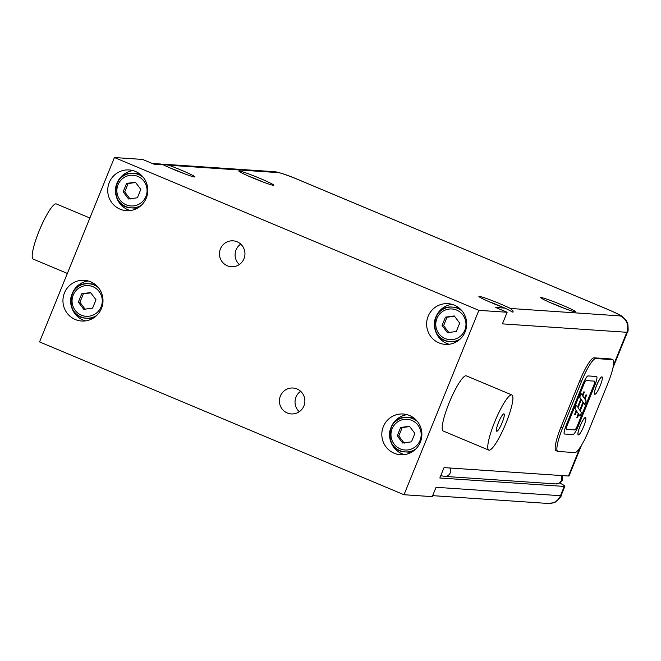 <?xml version="1.0" encoding="UTF-8"?>
<svg xmlns="http://www.w3.org/2000/svg" width="661" height="661" viewBox="0 0 661 661"><rect width="100%" height="100%" fill="white"/><g stroke="black" fill="none" stroke-linecap="round" stroke-linejoin="round"><path stroke-width="0.99" d="M432.658 495.651L548.233 503.467A12.559 12.328 -86.1 0 0 560.47 495.709L436.053 487.297L432.253 496.642L404.003 494.734L478.878 310.348L507.127 312.256L502.41 323.873L626.826 332.285L613.499 365.12M505.07 308.117A18.838 1.148 -157.9 0 1 487.438 300.978A18.838 1.148 -157.9 0 1 478.911 296.434A18.838 1.148 -157.9 0 1 491.14 300.226A18.838 1.148 -157.9 0 1 510.449 308.48L513.118 311.025L512.977 312.232L505.07 308.117L495.733 307.481L507.127 312.256M478.878 310.348L114.427 157.533L142.677 159.45L154.063 164.217L163.399 164.853L160.491 164.002L152.204 163.441M75.296 319.527A20.408 20.028 93.9 0 1 84.344 280.297A20.408 20.028 93.9 0 1 102.951 302.011A20.408 20.028 93.9 0 1 75.296 319.527M71.396 306.398A20.408 20.028 -86.1 0 0 85.517 320.891M88.219 280.95A20.408 20.028 -86.1 0 0 72.28 293.41M92.986 318.296A17.269 16.946 93.9 0 1 89.615 318.412L86.368 318.197A17.269 16.946 -86.1 0 0 96.729 315.446M98.596 287.857A17.269 16.946 -86.1 0 0 88.698 283.734L91.945 283.957A17.269 16.946 93.9 0 1 95.275 284.527M439.003 342.902A20.408 20.028 93.9 0 1 448.051 303.663A20.408 20.028 93.9 0 1 466.649 325.386A20.408 20.028 93.9 0 1 439.003 342.902M435.095 329.773A20.408 20.028 -86.1 0 0 449.224 344.265M451.926 304.324A20.408 20.028 -86.1 0 0 435.979 316.784M456.685 341.671A17.269 16.946 93.9 0 1 453.314 341.787L450.067 341.563A17.269 16.946 -86.1 0 0 460.428 338.82M462.295 311.232A17.269 16.946 -86.1 0 0 452.397 307.109L455.644 307.324A17.269 16.946 93.9 0 1 458.974 307.894M120.104 209.19A20.408 20.028 93.9 0 1 129.151 169.951A20.408 20.028 93.9 0 1 147.75 191.673A20.408 20.028 93.9 0 1 120.104 209.19M116.204 196.061A20.408 20.028 -86.1 0 0 130.324 210.553M133.026 170.612A20.408 20.028 -86.1 0 0 117.08 183.064M137.794 207.959A17.269 16.946 93.9 0 1 134.414 208.075L131.175 207.851A17.269 16.946 -86.1 0 0 141.537 205.108M143.404 177.512A17.269 16.946 -86.1 0 0 133.505 173.397L136.744 173.612A17.269 16.946 93.9 0 1 140.074 174.182M394.196 453.248A20.408 20.028 93.9 0 1 403.243 414.009A20.408 20.028 93.9 0 1 421.842 435.723A20.408 20.028 93.9 0 1 394.196 453.248M390.296 440.11A20.408 20.028 -86.1 0 0 404.416 454.603M407.118 414.662A20.408 20.028 -86.1 0 0 391.172 427.122M411.886 452.008A17.269 16.946 93.9 0 1 408.506 452.124L405.259 451.909A17.269 16.946 -86.1 0 0 415.629 449.158M417.496 421.569A17.269 16.946 -86.1 0 0 407.589 417.446L410.836 417.669A17.269 16.946 93.9 0 1 414.166 418.239M506.062 422.933A29.91 5.437 112.7 0 0 511.903 394.964A29.91 5.437 112.7 0 0 495.32 420.446A29.91 5.437 112.7 0 0 488.776 450.124A29.91 5.437 112.7 0 0 506.062 422.933M496.799 431.261A9.419 1.71 -67.3 0 1 496.7 431.236A9.419 1.71 -67.3 0 1 498.758 421.883A9.419 1.71 -67.3 0 1 503.979 413.86A9.419 1.71 -67.3 0 1 502.03 422.941A9.419 1.71 -67.3 0 1 496.799 431.261M488.776 450.124L443.217 431.022A29.91 5.437 -67.3 0 1 449.769 401.343A29.91 5.437 -67.3 0 1 466.344 375.861L511.903 394.964M89.871 218.006L56.342 203.952A29.91 5.437 112.7 0 0 39.759 229.425A29.91 5.437 112.7 0 0 33.207 259.112L67.364 273.431M404.003 494.734L39.553 341.919L114.427 157.533M227.334 265.788A12.98 12.741 93.9 0 1 233.093 240.835A12.98 12.741 93.9 0 1 244.925 254.642A12.98 12.741 93.9 0 1 227.334 265.788M240.72 244.099A12.98 12.741 -86.1 0 0 239.332 264.524M287.262 412.976A12.98 12.741 93.9 0 1 293.013 388.024A12.98 12.741 93.9 0 1 304.845 401.83A12.98 12.741 93.9 0 1 287.262 412.976M300.639 391.287A12.98 12.741 -86.1 0 0 299.259 411.712M454.504 316.231L447.018 317.247L443.614 325.625L449.034 332.797M443.614 325.625L442.052 325.518L445.456 317.14L454.272 315.933L459.692 323.105L456.288 331.492L447.472 332.698L442.052 325.518M447.018 317.247L445.456 317.14M90.805 292.864L83.319 293.872L79.915 302.251L85.327 309.431M79.915 302.251L78.353 302.151L81.757 293.765L90.574 292.559L95.994 299.739L92.59 308.117L83.765 309.323L78.353 302.151M83.319 293.872L81.757 293.765M409.696 426.576L402.21 427.584L398.806 435.963L404.226 443.143M398.806 435.963L397.244 435.863L400.649 427.477L409.473 426.271L414.885 433.451L411.481 441.829L402.665 443.035L397.244 435.863M402.21 427.584L400.649 427.477M135.612 182.519L128.127 183.527L124.722 191.913L130.134 199.085M124.722 191.913L123.153 191.806L126.557 183.428L135.381 182.221L140.793 189.393L137.389 197.779L128.573 198.986L123.153 191.806M128.127 183.527L126.557 183.428M580.019 447.555L568.46 476.019L444.043 467.608L439.821 478.002L564.246 486.422L560.47 495.709A31.398 1.917 -157.9 0 0 561.09 495.585C562.784 495.279 553.844 504.285 553.604 502.74L548.233 503.467M574.855 452.595L558.024 451.455A25.118 4.569 -67.3 0 1 557.744 451.389A25.118 4.569 -67.3 0 1 562.643 427.898L581.515 381.438A25.118 4.569 -67.3 0 1 595.751 358.535L612.582 359.675A25.118 4.569 -67.3 0 1 612.863 359.741A25.118 4.569 -67.3 0 1 607.955 383.223L589.091 429.683A25.118 4.569 -67.3 0 1 574.855 452.595M612.863 359.741L611.152 359.022A25.118 4.569 112.7 0 0 610.871 358.956L594.041 357.816A25.118 4.569 112.7 0 0 579.804 380.719L560.941 427.18A25.118 4.569 112.7 0 0 556.033 450.67L557.744 451.389M568.46 476.019A31.398 1.917 22.1 0 0 569.08 475.895L581.614 445.027M559.9 483.084A31.398 1.917 -157.9 0 1 564.858 486.289A31.398 1.917 -157.9 0 1 564.246 486.422M575.235 311.86A18.838 1.148 -157.9 0 1 556.132 305.109A18.838 1.148 -157.9 0 1 540.698 297.607A18.838 1.148 -157.9 0 1 558.57 303.622A18.838 1.148 -157.9 0 1 575.607 311.785A18.838 1.148 -157.9 0 1 575.235 311.86M273.423 185.311A18.838 1.148 -157.9 0 1 254.32 178.561A18.838 1.148 -157.9 0 1 238.885 171.059A18.838 1.148 -157.9 0 1 256.757 177.074A18.838 1.148 -157.9 0 1 273.794 185.237A18.838 1.148 -157.9 0 1 273.423 185.311M161.606 164.184L168.77 165.217A18.838 1.148 -157.9 0 1 186.402 172.356A18.838 1.148 -157.9 0 1 194.929 176.9A18.838 1.148 -157.9 0 1 182.7 173.108A18.838 1.148 -157.9 0 1 163.399 164.853M579.747 410.117L583.019 402.062L581.333 399.624M577.293 425.907L593.793 385.256A4.396 0.801 112.7 0 0 594.685 381.157A4.396 0.801 -67.3 0 1 593.851 385.28L577.342 425.932A4.396 0.801 -67.3 0 1 574.855 429.939L566.436 429.369A4.396 0.801 -67.3 0 1 566.386 429.353L574.797 429.914A4.396 0.801 112.7 0 0 577.293 425.907L577.342 425.932M566.361 429.344A4.396 0.801 112.7 0 0 566.378 429.344A4.396 0.801 -67.3 0 1 567.245 425.246L583.754 384.595A4.396 0.801 -67.3 0 1 586.249 380.587L594.66 381.157A4.396 0.801 -67.3 0 1 594.71 381.166M584.464 398.509L585.91 394.931L586.662 394.997L584.952 399.219L586.175 400.979L584.745 404.499L583.523 402.731L580.234 410.828L581.457 412.596L580.028 416.116L578.805 414.348L577.549 417.446L576.855 417.405L578.358 413.695L576.632 411.2L575.318 414.439L574.624 414.389L576.185 410.547L574.987 408.812L576.417 405.3L577.615 407.027L580.903 398.93L579.705 397.203L581.135 393.683L582.333 395.418L583.737 391.94L584.44 391.99L582.779 396.071L584.506 398.566L585.968 394.947L586.662 394.997M584.745 404.499L583.506 402.772M580.028 416.116L578.796 414.381M576.855 417.405L578.301 413.67L576.623 411.233M574.624 414.389L576.128 410.522L574.93 408.787L576.417 405.3M577.574 406.969L580.845 398.905L579.647 397.178L581.135 393.683M582.291 395.352L583.688 391.915L584.44 391.99M594.776 394.27L594.718 394.245A9.419 1.71 -67.3 0 1 594.718 394.245A9.419 1.71 -67.3 0 1 596.784 384.9A9.419 1.71 -67.3 0 1 602.006 376.877A9.419 1.71 -67.3 0 1 602.031 376.886A9.419 1.71 -67.3 0 1 600.114 385.974A9.419 1.71 -67.3 0 1 594.883 394.295A9.419 1.71 -67.3 0 1 594.776 394.27A9.419 1.71 -67.3 0 1 596.842 384.925A9.419 1.71 -67.3 0 1 602.064 376.902L602.006 376.877M578.243 434.913A9.419 1.71 -67.3 0 1 578.218 434.897A9.419 1.71 -67.3 0 1 580.275 425.552A9.419 1.71 -67.3 0 1 585.497 417.529A9.419 1.71 -67.3 0 1 585.53 417.537M564.42 433.98A9.419 1.71 -67.3 0 1 564.387 433.963A9.419 1.71 -67.3 0 1 566.229 425.155L582.738 384.504A9.419 1.71 -67.3 0 1 588.075 375.919L596.495 376.481A9.419 1.71 -67.3 0 1 596.594 376.506A9.419 1.71 -67.3 0 1 596.627 376.522A9.419 1.71 -67.3 0 1 594.817 385.338L578.309 425.99A9.419 1.71 -67.3 0 1 572.963 434.583L564.552 434.013A9.419 1.71 -67.3 0 1 564.444 433.988A9.419 1.71 -67.3 0 1 566.287 425.18L582.795 384.528A9.419 1.71 -67.3 0 1 588.133 375.935L596.544 376.506A9.419 1.71 -67.3 0 1 596.652 376.53L596.594 376.506M579.788 410.184L583.076 402.078L581.35 399.583L578.061 407.68L579.788 410.184M578.375 434.946A9.419 1.71 -67.3 0 1 578.268 434.921A9.419 1.71 -67.3 0 1 580.333 425.577A9.419 1.71 -67.3 0 1 585.555 417.554A9.419 1.71 -67.3 0 1 583.605 426.626A9.419 1.71 -67.3 0 1 578.375 434.946M452.397 307.109A17.269 16.946 -86.1 0 0 434.327 323.196A17.269 16.946 -86.1 0 0 450.067 341.563C428.138 341.159 430.608 304.564 452.397 307.109M464.823 330.161A15.385 15.096 93.9 0 1 438.896 333.706A15.385 15.096 93.9 0 1 448.902 309.067A15.385 15.096 93.9 0 1 464.823 330.161M88.698 283.734A17.269 16.946 -86.1 0 0 70.62 299.821A17.269 16.946 -86.1 0 0 86.368 318.197C64.431 317.784 66.91 281.189 88.698 283.734M101.125 306.795A15.385 15.096 93.9 0 1 75.189 310.34A15.385 15.096 93.9 0 1 85.203 285.692A15.385 15.096 93.9 0 1 101.125 306.795M407.589 417.446A17.269 16.946 -86.1 0 0 389.519 433.533A17.269 16.946 -86.1 0 0 405.259 451.909C383.33 451.496 385.809 414.901 407.589 417.446M420.016 440.507A15.385 15.096 93.9 0 1 394.088 444.052A15.385 15.096 93.9 0 1 404.094 419.405A15.385 15.096 93.9 0 1 420.016 440.507M133.505 173.397A17.269 16.946 -86.1 0 0 115.427 189.484A17.269 16.946 -86.1 0 0 131.175 207.851C109.239 207.447 111.717 170.852 133.505 173.397M145.924 196.449A15.385 15.096 93.9 0 1 119.996 199.994A15.385 15.096 93.9 0 1 130.002 175.355A15.385 15.096 93.9 0 1 145.924 196.449M610.871 358.956L612.582 359.675M168.77 165.217L278.479 172.637A18.838 1.148 -157.9 0 1 299.169 180.04L606.674 308.976A18.838 1.148 -157.9 0 1 620.158 315.9A12.559 12.328 93.9 0 1 626.826 332.285A31.398 1.917 22.1 0 0 627.446 332.161L613.011 367.723M249.073 176.338A15.385 0.942 -157.9 0 1 256.823 179.362A15.385 0.942 -157.9 0 1 262.805 181.915M550.886 302.887A15.385 0.942 -157.9 0 1 560.388 306.638A15.385 0.942 -157.9 0 1 564.618 308.464M170.208 168.001A15.385 0.942 -157.9 0 1 179.709 171.753A15.385 0.942 -157.9 0 1 183.94 173.579M489.099 301.713A15.385 0.942 -157.9 0 1 498.609 305.465A15.385 0.942 -157.9 0 1 502.839 307.291M620.158 315.9L510.449 308.48M606.674 308.976A12.559 2.28 -67.3 0 1 606.815 309.009L299.309 180.073A12.559 2.28 -67.3 0 1 299.433 180.156M299.169 180.04A12.559 2.28 -67.3 0 1 299.309 180.073C288.353 175.355 280.124 172.571 274.612 171.72L164.135 164.25M278.479 172.637A12.559 12.328 -86.1 0 0 274.612 171.72M595.751 358.535L594.041 357.816M579.804 380.719L581.515 381.438M562.643 427.898L560.941 427.18M449.835 467.996A5.585 5.486 93.9 0 1 444.721 476.399L555.918 483.926A5.585 5.486 -86.1 0 0 561.032 475.523M564.858 486.289L561.09 495.585M262.88 181.94L248.999 176.305M564.692 308.489L550.811 302.854M184.014 173.603L170.133 167.968M502.905 307.315L489.033 301.68M627.446 332.161C628.206 332.186 628.322 329.352 627.81 323.675L626.033 320.064L621.563 315.999C616.878 313.471 620.555 315.024 606.815 309.009M440.771 475.672L444.721 476.399M555.918 483.926L560.264 482.844L562.337 480.25L562.734 477.663L562.181 475.598"/></g></svg>
